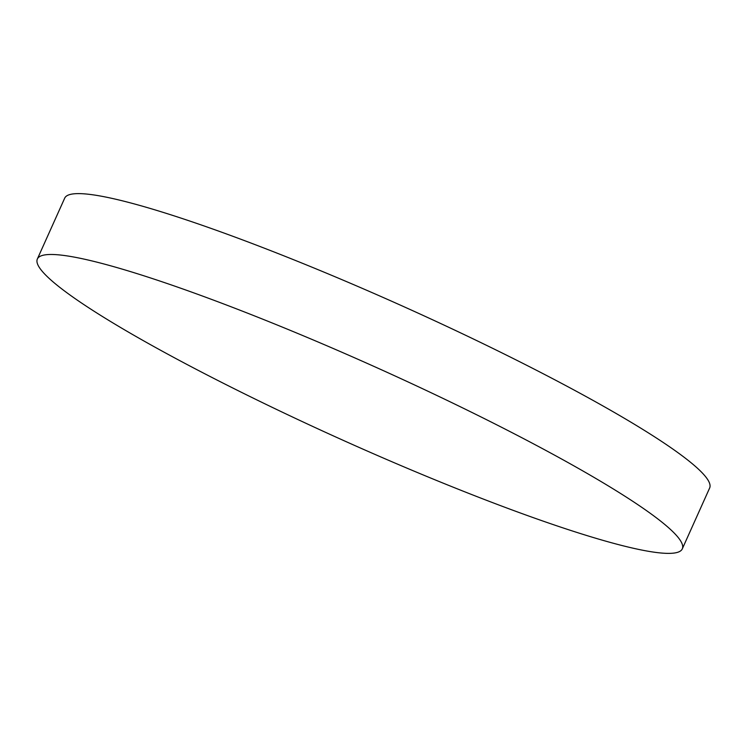 <?xml version="1.0" encoding="UTF-8"?>
<svg xmlns="http://www.w3.org/2000/svg" width="747" height="747" viewBox="0 0 747 747"><rect width="100%" height="100%" fill="white"/><g stroke="black" fill="none" stroke-linecap="round" stroke-linejoin="round"><path stroke-width="1.12" d="M37.35 259.004L64.7 198.142A353.546 40.021 24.2 0 1 133.125 203.604A353.546 40.021 24.2 0 1 586.47 396.778A353.546 40.021 24.2 0 1 709.65 487.996L682.3 548.858A353.546 40.021 24.2 0 1 613.875 543.396A353.546 40.021 24.2 0 1 246.678 394.911A353.546 40.021 24.2 0 1 37.35 259.004A353.546 40.021 24.2 0 1 105.775 264.466A353.546 40.021 24.2 0 1 472.972 412.96A353.546 40.021 24.2 0 1 682.3 548.858"/></g></svg>
